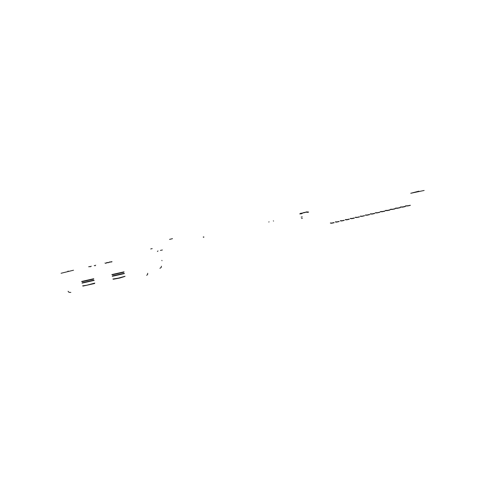 <?xml version="1.0" encoding="UTF-8"?>
<svg xmlns="http://www.w3.org/2000/svg" width="479" height="479" viewBox="0 0 479 479"><rect width="100%" height="100%" fill="white"/><g stroke="black" fill="none" stroke-linecap="round" stroke-linejoin="round"><path stroke-width="0.72" d="M67.814 271.228L68.275 271.12M73.503 270.228L61.049 273.24M424.154 190.468L410.772 193.288L418.85 191.193M172.488 238.674L169.572 239.362L172.488 238.674M152.226 248.607L150.681 248.99L152.226 248.607M300.273 213.682L299.722 213.927M300.638 213.808L301.489 213.628M307.769 212.197L308.518 212.011M302.231 216.885L301.237 217.089M306.776 212.413L308.051 212.101M300.998 213.712L302.429 213.406M307.039 211.868L305.716 212.143M305.398 212.407L303.039 212.933L305.398 212.407M302.662 212.868L305.213 212.287M304.907 212.353L304.135 212.532M303.836 212.598L302.962 212.802M303.602 212.676L304.692 212.454M304.65 212.46L303.554 212.682M304.135 212.586L305.506 212.287L304.135 212.586M304.159 212.586L305.243 212.347L304.159 212.586M305.386 212.353L303.027 212.88M303.009 212.88L305.303 212.365M301.501 218.46L302.363 218.28M301.195 217.101L302.057 216.927M113.278 279.245L119.66 278.089L124.666 276.503M112.9 279.012L118.283 278.107L125.079 276.251M112.266 276.311L124.444 273.545M112.236 274.826L123.81 272.204M111.858 274.593L124.043 271.827M112.499 275.934L124.067 273.305M81.616 281.46L93.764 278.7M82.274 282.79L93.794 280.173M82.047 283.161L94.171 280.413M81.993 281.694L93.537 279.071M82.639 285.873L86.693 285.262L94.806 283.107M83.017 286.107L94.579 283.484M68.072 291.286L68.988 292.34L70.832 292.447M159.95 268.3L161.154 267.48L161.435 266.198M147.694 273.258L147.598 274.545L146.67 275.281M161.854 260.396L161.998 260.726M405.378 206.096L406.461 205.928M406.485 206.042L407.593 205.88M407.617 205.994L410.335 205.401M400.354 207.233L401.402 207.078M401.426 207.197L402.486 207.042M402.516 207.156L405.228 206.563M395.337 208.371L396.343 208.227M396.367 208.341L397.378 208.197M397.414 208.311L400.121 207.718M390.325 209.515L391.277 209.377M391.313 209.491L392.271 209.359M392.319 209.473L395.013 208.88M385.314 210.652L386.218 210.526M386.26 210.64L387.17 210.515M387.224 210.628L389.918 210.036M380.308 211.79L381.158 211.676M381.212 211.784L382.068 211.67M382.14 211.784L384.823 211.191M375.302 212.927L376.105 212.82M376.171 212.933L376.973 212.832M377.051 212.939L379.733 212.347M370.303 214.059L371.051 213.969M371.129 214.077L371.884 213.981M371.973 214.089L374.644 213.502M365.309 215.197L366.01 215.113M366.094 215.221L366.794 215.137M366.896 215.245L369.56 214.658M360.316 216.328L360.968 216.257M361.064 216.364L364.447 215.652M361.825 216.4L364.483 215.807M355.328 217.466L355.927 217.4M356.035 217.508L356.639 217.442M356.753 217.55L359.406 216.963M350.341 218.598L350.897 218.544M351.011 218.646L354.298 217.957M351.688 218.699L354.334 218.113M345.359 219.729L346.568 219.568M345.988 219.789L349.233 219.107M346.622 219.849L349.269 219.262M340.383 220.861L341.509 220.717M340.97 220.927L344.167 220.256M341.569 220.999L344.203 220.412M335.408 221.987L336.456 221.861M335.953 222.064L339.108 221.406M336.509 222.148L339.144 221.561M330.438 223.118L331.402 223.01M330.947 223.208L334.055 222.549M331.462 223.292L334.091 222.705M269 221.801L268.821 222.094M203.928 237.087L203.653 236.895M203.491 237.261L203.21 237.069M307.931 212.299L308.578 212.143M300.656 213.951L301.387 213.796M308.021 211.969L306.71 212.149L308.021 211.969M302.399 213.275L300.962 213.58L302.399 213.275M300.243 213.544L301.477 213.107M330.887 222.921L330.306 223.01M335.899 221.783L335.276 221.885M340.916 220.645L340.252 220.753M345.934 219.508L345.233 219.621M351.628 218.418L350.879 218.544M350.951 218.37L350.215 218.49M359.37 216.801L356.621 217.442M356.699 217.268L355.909 217.4M355.981 217.227L355.202 217.358M361.765 216.119L361.028 216.209M361.004 216.089L360.28 216.173M369.525 214.496L366.86 215.089M366.842 214.963L366.058 215.065M366.04 214.945L365.273 215.041M374.608 213.347L371.938 213.933M371.92 213.814L371.093 213.921M371.075 213.802L370.267 213.903M379.697 212.191L377.021 212.778M376.997 212.658L376.135 212.778M376.117 212.658L375.267 212.772M384.787 211.035L382.104 211.628M382.08 211.508L381.182 211.628M381.158 211.514L380.272 211.634M389.882 209.88L387.194 210.467M387.17 210.353L386.224 210.485M386.206 210.365L385.278 210.497M394.983 208.718L392.283 209.311M392.265 209.197L391.277 209.335M391.259 209.221L390.289 209.359M400.085 207.563L397.378 208.155M397.36 208.036L396.331 208.185M396.313 208.072L395.301 208.221M405.192 206.401L402.48 207M402.462 206.88L401.39 207.036M401.372 206.922L400.318 207.078M410.299 205.246L407.581 205.838M407.563 205.725L406.455 205.886M406.431 205.772L405.342 205.94M273.593 221.047L273.323 220.855M108.847 262.498L109.733 261.965M107.667 262.438L108.47 262.708L109.068 262.115M110.35 261.827L111.152 262.097L111.751 261.504M94.255 265.492L95.058 265.767L95.662 265.174M111.529 261.893L112.02 261.803M106.17 263.109L107.062 262.576M104.979 263.049L105.781 263.318L106.386 262.726M89.711 266.528L90.477 266.749L91.052 266.222M157.435 251.487L158.01 250.96M109.529 262.282L110.368 261.845M106.865 262.887L107.697 262.474M160.429 250.409L161.561 250.152M110.206 262.067L110.607 262.025M107.553 262.672L107.925 262.642M88.699 266.761L89.789 266.599M161.537 250.182L162.357 249.966M90.986 266.372L91.255 266.18"/></g></svg>
